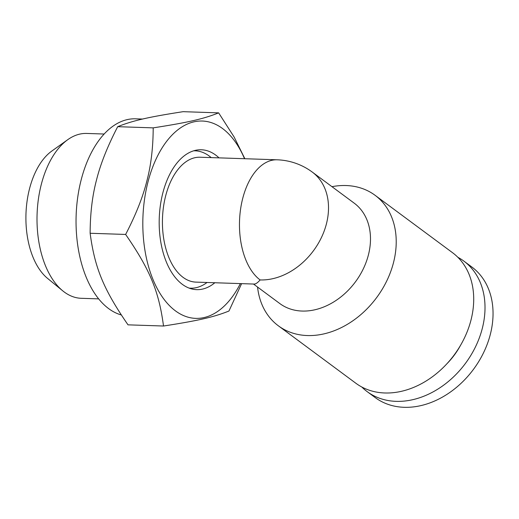 <?xml version="1.0" encoding="UTF-8"?>
<svg xmlns="http://www.w3.org/2000/svg" width="519" height="519" viewBox="0 0 519 519"><rect width="100%" height="100%" fill="white"/><g stroke="black" fill="none" stroke-linecap="round" stroke-linejoin="round"><path stroke-width="0.78" d="M331.972 186.678A81.224 62.189 126.5 0 1 375.055 195.28A81.224 62.189 126.5 0 1 393.467 262.763A81.224 62.189 126.5 0 1 278.333 325.789A81.224 62.189 126.5 0 1 257.567 287.065M375.055 195.28L452.542 252.708A81.224 62.189 126.5 0 1 470.96 320.191A81.224 62.189 126.5 0 1 355.82 383.217L278.333 325.789M260.11 279.936A62.481 35.526 -88.1 0 1 242.743 198.316A62.481 35.526 -88.1 0 1 277.114 159.8L200.068 157.231A62.481 35.526 -88.1 0 0 165.697 195.747A62.481 35.526 -88.1 0 0 195.897 282.115L254.174 284.062C255.731 284.094 257.709 282.719 260.11 279.936A62.481 47.839 126.5 0 0 326.399 223.961A62.481 47.839 126.5 0 0 312.23 172.049L354.205 203.156A62.481 47.839 126.5 0 1 368.373 255.069A62.481 47.839 126.5 0 1 279.806 303.55L253.48 284.036M457.888 257.314A81.224 62.189 126.5 0 1 463.843 261.083L471.881 267.038A81.224 62.189 126.5 0 1 490.293 334.521A81.224 62.189 126.5 0 1 375.159 397.548L367.121 391.592A81.224 62.189 126.5 0 1 361.782 386.986M463.843 261.083A81.224 62.189 126.5 0 1 482.261 328.566A81.224 62.189 126.5 0 1 367.121 391.592M460.658 345.096A63.104 48.312 126.5 0 1 446.574 364.098M207.036 282.492A68.729 39.081 -88.1 0 1 190.557 288.188A68.729 39.081 -88.1 0 1 189.098 288.097M121.277 314.949A98.714 56.13 -88.1 0 1 81.217 179.671A98.714 56.13 -88.1 0 1 135.524 118.819L142.563 119.052M214.834 282.751A69.974 39.788 -88.1 0 1 196.675 289.647A69.974 39.788 -88.1 0 1 162.849 192.906A69.974 39.788 -88.1 0 1 201.346 149.77A69.974 39.788 -88.1 0 1 219.005 157.86M163.511 326.023L128.011 324.842C103.638 289.492 94.73 267.953 90.137 233.265C90.202 213.374 92.35 195.527 96.579 179.73C100.524 163.913 107.563 146.235 117.696 126.681C132.832 120.616 148.226 117.086 183.142 111.676L218.642 112.863C203.506 118.929 188.112 122.458 153.196 127.869C153.131 147.753 150.984 165.6 146.754 181.403C142.809 197.214 135.77 214.892 125.637 234.445C150.01 269.796 158.918 291.334 163.511 326.023C198.427 320.619 213.822 317.09 228.957 311.024L241.614 283.64M240.362 283.601A98.714 56.13 -88.1 0 1 167.819 303.9A98.714 56.13 -88.1 0 1 147.993 181.903A98.714 56.13 -88.1 0 1 244.527 158.717M98.655 298.879L81.204 298.295A82.469 46.898 -88.1 0 1 62.721 290.822A82.469 46.898 -88.1 0 1 41.332 184.284A82.469 46.898 -88.1 0 1 67.768 139.669A82.469 46.898 -88.1 0 1 86.699 133.441L104.15 134.025M67.768 139.669L51.822 151.048A69.488 39.509 91.9 0 0 29.551 188.637A69.488 39.509 91.9 0 0 47.573 278.405L62.721 290.822M244.851 158.723L234.186 137.107L218.642 112.863M153.196 127.869L117.696 126.681M125.637 234.445L90.137 233.265M193.678 150.815A68.729 39.081 -88.1 0 1 195.138 150.815A68.729 39.081 -88.1 0 1 211.201 157.601M190.557 288.188L189.234 288.149M312.23 172.049A62.481 62.481 0 0 0 277.114 159.8M195.138 150.815L193.821 150.77"/></g></svg>
